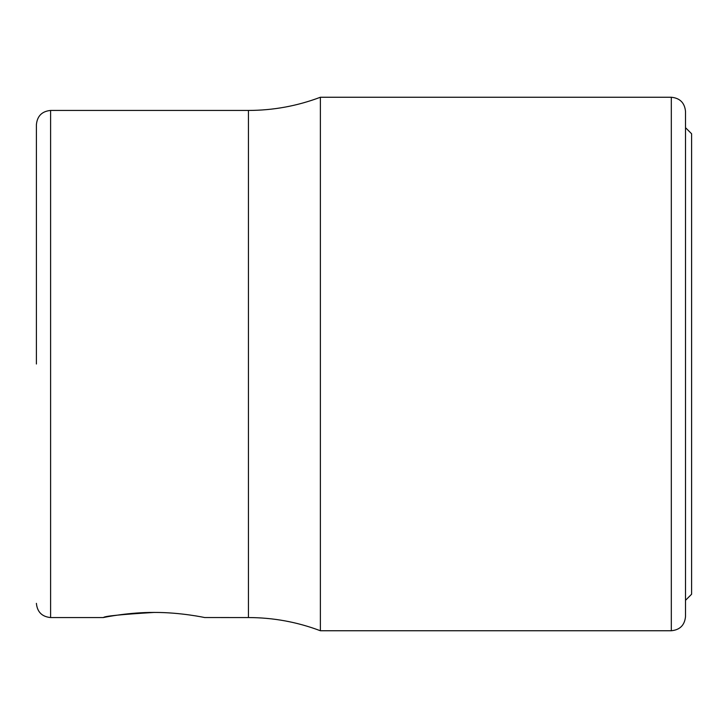 <?xml version="1.0" encoding="UTF-8"?>
<svg xmlns="http://www.w3.org/2000/svg" width="728" height="728" viewBox="0 0 728 728"><rect width="100%" height="100%" fill="white"/><g stroke="black" fill="none" stroke-linecap="round" stroke-linejoin="round"><path stroke-width="1.09" d="M685.512 600.318L691.6 594.23L691.6 133.77L685.512 127.682M36.4 364L36.4 124.643L36.4 364M103.34 617.562L50.596 617.562L50.596 110.438C41.978 111.284 37.246 116.016 36.4 124.643M154.054 612.439C129.684 612.239 105.433 617.062 103.458 617.535C104.377 616.134 121.239 614.432 154.054 612.439C180.953 612.284 205.533 617.726 204.759 617.562C205.105 617.635 180.626 612.275 154.054 612.439C180.953 612.284 205.533 617.726 204.759 617.562C205.105 617.635 180.626 612.275 154.054 612.439M50.596 110.438L248.448 110.438L248.448 617.562L204.623 617.535M248.448 110.438C273.228 110.401 297.206 106.006 320.384 97.252L320.384 630.748L671.316 630.748C679.943 629.902 684.675 625.17 685.512 616.543L685.512 111.457C684.675 102.83 679.943 98.098 671.316 97.252L671.316 630.748M50.596 617.562C41.978 616.716 37.246 611.984 36.4 603.357M248.448 617.562C273.228 617.599 297.206 621.994 320.384 630.748M320.384 97.252L671.316 97.252"/></g></svg>
